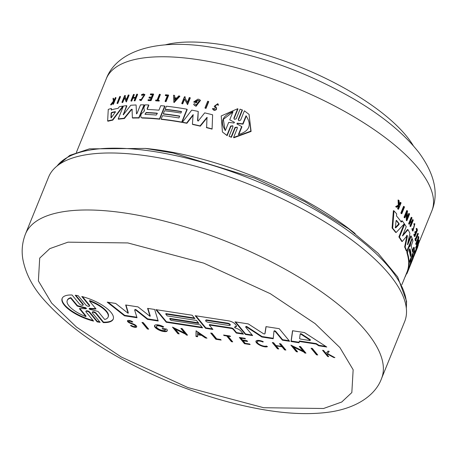 <?xml version="1.0" encoding="UTF-8"?>
<svg xmlns="http://www.w3.org/2000/svg" width="457" height="457" viewBox="0 0 457 457"><rect width="100%" height="100%" fill="white"/><g stroke="black" fill="none" stroke-linecap="round" stroke-linejoin="round"><path stroke-width="0.69" d="M401.777 213.722L401.212 213.516A175.671 62.866 -157.9 0 0 400.84 213.053L403.565 206.353L404.131 206.558A176.225 63.06 22.1 0 1 404.502 207.021L401.777 213.722A176.225 63.06 22.1 0 0 401.412 213.259L400.84 213.053M418.024 238.148A175.671 62.866 -157.9 0 0 417.944 237.097L418.201 236.463L418.715 236.646L418.458 237.28A176.225 63.06 22.1 0 1 418.543 238.331L418.024 238.148L415.693 243.889L416.207 244.072L418.543 238.331M418.715 236.646A176.225 63.06 22.1 0 1 418.818 238.046L416.23 244.421L415.716 244.238A175.671 62.866 -157.9 0 0 415.693 243.889M415.859 240.965L415.339 240.782A175.671 62.866 -157.9 0 0 414.996 238.988L415.219 238.451L415.733 238.634A176.225 63.06 22.1 0 1 415.876 239.331L418.246 233.493A176.225 63.06 22.1 0 1 418.315 233.853L415.944 239.691A176.225 63.06 22.1 0 1 416.076 240.428L415.859 240.965A176.225 63.06 -157.9 0 0 415.516 239.171L415.733 238.634M415.59 238.583L417.732 233.31L418.246 233.493M412.945 230.071L414.413 224.61M413.945 223.662L414.476 223.85L414.368 224.581L413.842 224.393L413.945 223.662L414.882 223.81L412.979 231.031L412.431 228.98L412.74 228.66L411.9 228.791L412.431 228.98M412.979 231.031L412.454 230.842L411.9 228.791M398.293 205.142L398.875 205.347L398.67 200.195L398.081 199.983L398.293 205.142L395.688 206.575A175.671 62.866 -157.9 0 1 396.116 207.044L396.705 207.25L398.835 206.061A176.225 63.06 22.1 0 1 399.178 206.45L398.178 208.912A176.225 63.06 22.1 0 1 398.493 209.272L397.91 209.066A175.671 62.866 -157.9 0 0 397.596 208.706L398.595 206.244A175.671 62.866 -157.9 0 0 398.567 206.216M399.247 204.599L400.183 202.331L400.766 202.537A176.225 63.06 22.1 0 1 401.08 202.902L398.493 209.272M415.796 232.156L416.59 230.214A175.671 62.866 -157.9 0 0 416.173 228.911L416.401 228.346L416.927 228.534A176.225 63.06 22.1 0 1 417.435 230.174L414.847 236.549L414.328 236.36A175.671 62.866 -157.9 0 0 413.814 234.721L414.031 234.184L414.556 234.367L414.339 234.909L413.814 234.721M414.71 234.835L415.219 233.584A175.671 62.866 -157.9 0 0 414.807 232.282L415.122 231.499L415.642 231.688A176.225 63.06 22.1 0 1 416.053 232.984L417.11 230.397A176.225 63.06 -157.9 0 0 416.698 229.094L416.927 228.534M411.094 223.13L411.631 223.319L410.477 226.158A176.225 63.06 22.1 0 1 410.7 226.569L410.163 226.381A175.671 62.866 -157.9 0 0 409.946 225.969L411.094 223.13A175.671 62.866 -157.9 0 0 410.397 221.874M411.631 223.319A176.225 63.06 -157.9 0 0 410.575 221.439L409.426 224.278L408.884 224.084A175.671 62.866 -157.9 0 0 408.638 223.662L411.226 217.292L411.763 217.481A176.225 63.06 22.1 0 1 412.014 217.903L410.729 221.062A176.225 63.06 22.1 0 1 411.786 222.942L413.065 219.783A176.225 63.06 22.1 0 1 413.288 220.194L410.7 226.569M411.431 222.296L412.534 219.594L413.065 219.783M416.167 248.168L415.653 247.985L418.458 239.902L418.972 240.085A176.225 63.06 -157.9 0 1 418.955 240.491L417.995 243.255A176.225 63.06 22.1 0 1 417.904 244.255L418.778 242.433A176.225 63.06 22.1 0 1 418.726 242.827L416.167 248.168L418.972 240.085M417.841 244.695L418.338 244.872A176.225 63.06 22.1 0 1 418.264 245.175L415.819 251.687L417.789 246.831A176.225 63.06 22.1 0 1 417.687 247.128L414.967 253.829L414.448 253.646L415.179 251.75M414.967 253.829L417.458 247.168L415.544 251.881L415.03 251.698A175.671 62.866 -157.9 0 0 415.105 251.39L417.721 244.946M407.336 216.892L408.758 213.39L409.312 213.585A176.225 63.06 22.1 0 1 409.603 214.025L406.879 220.725L406.33 220.531L406.302 214.459M406.879 220.725L406.827 213.162L404.913 217.875L404.359 217.675A175.671 62.866 -157.9 0 0 404.039 217.229L406.759 210.528L407.313 210.723A176.225 63.06 22.1 0 1 407.638 211.168L407.284 212.042L407.336 218.44L409.312 213.585M396.122 232.516L395.556 232.316A175.671 62.866 -157.9 0 0 392.089 228.009L393.38 210.66L393.974 210.871A176.225 63.06 22.1 0 1 396.676 213.905L396.505 215.967A176.225 63.06 22.1 0 1 401.377 222.039L402.366 220.994A176.225 63.06 22.1 0 1 404.336 223.764L396.122 232.516A176.225 63.06 -157.9 0 0 392.666 228.209L393.974 210.871M400.818 221.845L401.812 220.794L402.366 220.994M412.545 255.709A175.671 62.866 -157.9 0 0 412.654 253.629M401.897 284.637L406.953 272.183A175.671 62.866 -157.9 0 0 407.044 271.955L407.153 271.687A175.671 62.866 -157.9 0 0 408.661 262.855L408.941 262.169M410.472 262.015A175.671 62.866 -157.9 0 0 410.809 258.171M412.277 250.83L413.734 247.248L414.248 247.431A176.225 63.06 22.1 0 1 414.385 249.368L409.158 262.244L408.644 262.061A175.671 62.866 -157.9 0 0 406.93 252.807L406.97 250.996M408.255 247.625L408.644 247.763L409.426 246.643L408.901 246.454L409.426 246.197L409.963 243.41M407.793 243.015L410.677 235.915L411.203 236.103A176.225 63.06 22.1 0 1 412.054 238.268L406.821 251.15L406.296 250.962A175.671 62.866 -157.9 0 0 404.634 246.957L406.873 235.926L406.581 235.366M407.307 235.458L402.211 241.525L401.674 241.336A175.671 62.866 -157.9 0 0 398.887 236.932L404.119 224.056L404.668 224.25A176.225 63.06 22.1 0 1 406.244 226.672L402.777 235.212L402.817 235.949M402.434 235.681L407.495 229.483L408.032 229.677A176.225 63.06 22.1 0 1 409.929 233.281L407.473 244.426L407.735 244.644L411.203 236.103M233.91 118.026L234.11 119.02L234.67 119.368L236.229 118.746L240.125 109.154L242.45 110.097L238.56 119.688L238.286 119.391L238.491 120.391L239.051 120.745L240.622 120.134L244.409 110.817L249.059 114.416L250.813 131.125L233.584 137.477L237.366 128.16L237.16 127.155L235.029 127.412L231.133 136.997L230.088 136.7L229.077 136.352L232.973 126.766L232.767 125.766L230.648 126.052L226.866 135.369L222.428 131.993L221.205 115.964L237.691 108.709L233.91 118.026L234.178 118.317L237.96 109.006L237.691 108.709M249.059 114.416L251.099 131.439L233.858 137.774L233.584 137.477M237.28 127.314L235.298 127.709L231.408 137.294L229.077 136.352M232.893 125.926L230.922 126.349L227.14 135.66L222.428 131.993M208.483 101.414L208.74 101.688L206.016 108.389A175.671 62.866 -157.9 0 0 205.216 108.206L204.965 107.932L207.684 101.231A176.225 63.06 22.1 0 1 208.483 101.414L205.764 108.115L206.016 108.389M213.63 108.966L214.116 109.257L215.39 107.675L214.202 106.31L217.812 103.665L218.532 105.184L217.423 104.939L218.532 105.184M217.246 104.316L215.127 106.081L216.35 107.538C216.989 109.349 216.224 110.28 214.053 110.326L212.922 109.543L212.522 108.515L213.659 108.703M184.588 99.232L182.72 103.83A175.671 62.866 -157.9 0 0 181.983 103.716L181.737 103.442L184.457 96.741A176.225 63.06 22.1 0 1 185.194 96.861L185.091 98.004L187.57 102.665M185.091 98.004L187.319 102.397L189.289 97.541A176.225 63.06 22.1 0 1 190.049 97.672L190.301 97.941L187.576 104.647L184.388 98.849L182.474 103.562A176.225 63.06 -157.9 0 0 181.737 103.442M193.717 101.922A176.225 63.06 22.1 0 1 196.447 102.454L196.716 101.785L196.967 102.06L196.699 102.728A175.671 62.866 -157.9 0 0 193.962 102.197L193.717 101.922L197.892 99.14A176.225 63.06 -157.9 0 1 199.212 99.403L200.497 100.397L196.07 106.275L194.414 105.373L193.614 104.19L194.705 103.705L194.956 103.973M198.407 100.523L195.396 101.745M197.892 120.871L197.55 120.431L197.892 120.871L198.509 120.642L204.685 112.873A176.225 63.06 22.1 0 1 212.625 114.798L212.082 129.108A175.671 62.866 -157.9 0 0 206.621 127.697L206.987 117.369L200.052 125.892A176.225 63.06 -157.9 0 0 192.42 124.19L193.094 114.684L186.633 123.013A176.225 63.06 -157.9 0 0 182.434 122.225L191.74 110.114A176.225 63.06 22.1 0 1 198.235 111.439L197.55 120.431L198.149 121.145M207.244 117.643L200.309 126.166A175.671 62.866 -157.9 0 0 192.671 124.464L192.42 124.19M193.351 114.958L186.884 123.287A175.671 62.866 -157.9 0 0 182.686 122.493L182.434 122.225M198.235 111.439L197.807 120.705M179.647 96.027L173.849 102.305L174.094 102.574L179.892 96.296L179.647 96.027A176.225 63.06 22.1 0 0 178.738 95.901L176.756 98.044A176.225 63.06 22.1 0 0 174.523 97.752L174.66 95.61L174.768 98.026M186.959 109.217L187.204 109.486L181.977 122.367A175.671 62.866 -157.9 0 0 164.749 119.757A175.671 62.866 -157.9 0 0 161.378 119.368L161.127 119.1L162.509 115.695A176.225 63.06 22.1 0 1 178.938 117.969L179.71 116.078A176.225 63.06 -157.9 0 0 163.28 113.804L164.509 110.777A176.225 63.06 22.1 0 1 180.938 113.05L181.555 111.537A176.225 63.06 -157.9 0 0 165.126 109.263L166.359 106.218A176.225 63.06 22.1 0 1 186.959 109.217L181.726 122.093A176.225 63.06 -157.9 0 0 161.127 119.1M181.463 111.754A175.671 62.866 -157.9 0 0 168.747 109.92A175.671 62.866 -157.9 0 0 165.371 109.531L165.126 109.263M179.624 116.295A175.671 62.866 -157.9 0 0 166.902 114.461A175.671 62.866 -157.9 0 0 163.526 114.073L163.28 113.804M139.071 118.003L138.814 117.729A176.225 63.06 -157.9 0 0 132.376 117.797L132.633 118.072A175.671 62.866 -157.9 0 1 139.071 118.003L144.298 105.127L144.046 104.847A176.225 63.06 22.1 0 0 140.505 104.859L137.031 113.399L136.5 113.833L136.095 104.967L136.534 113.884M136.095 104.967A176.225 63.06 22.1 0 0 130.776 105.27L123.687 114.33L123.304 114.593L123.15 114.193L123.567 114.878M196.716 101.785A176.225 63.06 -157.9 0 0 195.15 101.477L198.155 100.249L199.309 100.883L196.242 104.961L194.705 103.705M200.246 100.123L195.819 106.001L194.162 105.099M215.127 106.081L216.087 107.258C216.727 109.069 215.961 110 213.796 110.046L212.922 109.543M143.429 94.867L141.893 95.456L141.636 95.182L143.172 94.588L144.149 94.965L141.099 99.706L140.23 99.432M141.636 95.182L141.51 94.673L143.441 93.931L144.92 94.685L141.082 100.643L139.762 100.043M144.669 94.405L140.83 100.363L139.505 99.763L140.128 99.335M139.871 100.18L139.505 99.763M409.735 245.26L410.26 245.449L410.98 242.01L412.265 238.862A176.225 63.06 22.1 0 1 412.934 240.936L411.231 245.906A176.225 63.06 22.1 0 1 412.414 251.95L414.248 247.431M410.654 241.707L411.049 241.85M413.277 145.692A148.222 53.041 -157.9 0 0 213.602 43.501A148.222 53.041 -157.9 0 0 165.068 44.906M111.422 117.54L110.931 117.649L111.12 113.113L111.599 112.462A176.225 63.06 22.1 0 1 115.301 111.639L115.313 112.176L111.422 117.54M409.192 250.699L409.443 249.288L409.963 248.808A176.225 63.06 22.1 0 1 411.146 254.618L410.375 256.508A176.225 63.06 -157.9 0 0 409.192 250.699M396.065 220.771L396.487 220.405A176.225 63.06 22.1 0 1 399.115 223.679L399.041 224.478L395.751 227.832L395.402 227.397L396.065 220.771M132.324 109.697L131.502 109.743L124.361 118.552A175.671 62.866 -157.9 0 0 118.46 119.208L118.197 118.917L123.424 106.041A176.225 63.06 22.1 0 1 126.618 105.653L123.304 114.593M126.618 105.653L126.88 105.938L123.413 114.479M147.205 109.332L147.571 109.486A176.225 63.06 22.1 0 1 158.933 110.188L160.767 105.67A176.225 63.06 22.1 0 1 164.703 106.041L164.948 106.315L159.722 119.191A175.671 62.866 -157.9 0 0 142.201 118.055L140.956 117.363L140.819 115.233L141.419 113.764L144.086 111.417L144.149 110.571M144.441 110.771L143.824 107.846L145.04 104.859A176.225 63.06 22.1 0 1 148.616 104.939L148.868 105.213L147.405 108.829L147.154 108.555L147.571 109.486M122.807 106.127L123.076 106.418L112.788 120.145A175.671 62.866 -157.9 0 0 107.926 121.242L107.646 120.939L108.263 109.4A176.225 63.06 22.1 0 1 111.354 108.463L111.28 109.851A176.225 63.06 22.1 0 1 118.146 108.32L119.363 106.675A176.225 63.06 22.1 0 1 122.807 106.127L112.513 119.854A176.225 63.06 -157.9 0 0 107.646 120.939M111.354 108.463L111.559 110.16M124.578 97.952L122.739 102.482A175.671 62.866 -157.9 0 0 122.19 102.574L121.922 102.277L124.641 95.576A176.225 63.06 22.1 0 1 125.189 95.484L124.835 96.358L126.275 99.894L128.251 95.039A176.225 63.06 22.1 0 1 128.817 94.965L126.098 101.665L124.384 97.478L122.47 102.191L122.739 102.482M125.189 95.484L125.458 95.781L125.104 96.65L126.543 100.18M128.817 94.965L129.085 95.25L126.361 101.951L126.098 101.665M135.026 100.826A175.671 62.866 -157.9 0 0 134.427 100.866L134.164 100.586A176.225 63.06 22.1 0 1 134.769 100.546L135.026 100.826L137.614 94.456L137.357 94.171L134.769 100.546M135.192 98.055A175.671 62.866 -157.9 0 0 132.896 98.226L131.742 101.066A175.671 62.866 -157.9 0 0 131.153 101.117L130.891 100.837L133.478 94.462A176.225 63.06 22.1 0 1 134.072 94.41L132.787 97.564A176.225 63.06 22.1 0 1 135.472 97.37L136.752 94.211A176.225 63.06 22.1 0 1 137.357 94.171M134.072 94.41L134.329 94.696L133.176 97.535M153.398 93.999L153.643 94.273L151.056 100.643A175.671 62.866 -157.9 0 0 148.211 100.574L148.177 99.757A176.225 63.06 22.1 0 1 150.427 99.815L151.198 97.918A176.225 63.06 -157.9 0 0 148.953 97.861L149.268 97.078A176.225 63.06 22.1 0 1 151.518 97.135L152.569 94.542A176.225 63.06 -157.9 0 0 150.319 94.49L150.547 93.925A176.225 63.06 22.1 0 1 153.398 93.999L150.804 100.374A176.225 63.06 -157.9 0 0 147.959 100.3M151.09 98.181A175.671 62.866 -157.9 0 0 149.205 98.135L148.953 97.861M152.461 94.805A175.671 62.866 -157.9 0 0 150.57 94.765L150.319 94.49M113.656 101.968L111.359 104.824A175.671 62.866 -157.9 0 0 110.891 104.973L110.605 104.659L113.382 101.203L112.982 98.358A176.225 63.06 22.1 0 1 113.462 98.204L113.804 100.689L115.364 97.632A176.225 63.06 22.1 0 1 115.747 97.53L113.159 103.899A176.225 63.06 22.1 0 0 112.776 104.007L113.776 101.545A176.225 63.06 22.1 0 0 113.376 101.665L113.622 101.934M113.462 98.204L114.084 100.991M115.747 97.53L116.027 97.832L113.439 104.207A175.671 62.866 -157.9 0 0 113.062 104.316L112.776 104.007M159.15 100.26L159.185 101.071A175.671 62.866 -157.9 0 0 155.803 100.854L155.768 100.049A176.225 63.06 22.1 0 1 157.071 100.123L159.442 94.291A176.225 63.06 22.1 0 1 160.116 94.331L157.745 100.169A176.225 63.06 22.1 0 1 159.15 100.26L158.933 100.803A176.225 63.06 -157.9 0 0 155.551 100.586M160.116 94.331L160.367 94.605L158.093 100.192M167.331 95.81A175.671 62.866 -157.9 0 0 165.543 95.65L165.291 95.382A176.225 63.06 22.1 0 1 167.428 95.576L165.091 101.317L165.343 101.585A175.671 62.866 -157.9 0 1 166.057 101.66L165.805 101.385A176.225 63.06 -157.9 0 0 165.091 101.317M165.291 95.382L165.548 94.748A176.225 63.06 22.1 0 1 168.393 95.016L168.644 95.285L166.057 101.66M117.009 103.236L119.734 96.53A176.225 63.06 22.1 0 1 120.26 96.416L120.534 96.713L117.809 103.419A175.671 62.866 -157.9 0 0 117.283 103.533L117.009 103.236A176.225 63.06 22.1 0 1 117.535 103.116L117.809 103.419M131.502 109.743L131.245 109.463L124.098 118.266L124.361 118.552M131.245 109.463L131.993 109.212M132.376 117.797L132.062 109.412M144.046 104.847L138.814 117.729M124.098 118.266A176.225 63.06 -157.9 0 0 118.197 118.917M212.625 114.798L212.082 129.108M211.82 128.828A176.225 63.06 -157.9 0 0 206.364 127.417M159.722 119.191L159.47 118.923A176.225 63.06 -157.9 0 0 141.95 117.78L140.956 117.363M164.703 106.041L159.47 118.923M148.616 104.939L147.154 108.555M112.788 120.145L112.513 119.854M125.104 96.65L124.835 96.358M122.47 102.191A176.225 63.06 -157.9 0 0 121.922 102.277M185.194 96.861L184.839 97.729M190.049 97.672L187.33 104.373M174.408 95.336A176.225 63.06 -157.9 0 0 173.523 95.233L173.849 102.305M132.896 98.226L132.633 97.947A176.225 63.06 -157.9 0 1 135.318 97.747L134.164 100.586M131.742 101.066L131.485 100.786A176.225 63.06 -157.9 0 0 130.891 100.837M132.633 97.947L131.485 100.786M217.812 103.665L218.275 104.899M214.116 109.257L213.402 108.423M214.87 105.801L217.132 104.167L217.423 104.939M113.439 104.207L113.159 103.899M111.359 104.824L111.08 104.516A176.225 63.06 -157.9 0 0 110.605 104.659M113.376 101.665L111.08 104.516M168.393 95.016L165.805 101.385M205.764 108.115A176.225 63.06 -157.9 0 0 204.965 107.932M120.26 96.416L117.535 103.116M227.14 135.66L226.866 135.369M231.408 137.294L231.133 136.997M242.176 109.8L238.286 119.391M407.113 235.555L407.404 236.115L406.873 235.926M404.634 246.957L405.165 247.146L407.404 236.115M406.821 251.15A176.225 63.06 -157.9 0 0 405.165 247.146M407.45 244.546L407.735 244.644L407.473 244.426M402.708 235.778L408.032 229.677M398.887 236.932L399.435 237.126L404.668 224.25M402.211 241.525A176.225 63.06 -157.9 0 0 399.435 237.126M407.044 271.955L407.564 272.138L409.86 266.471M406.399 273.549L406.873 273.72A176.225 63.06 -157.9 0 0 407.461 272.395A176.225 63.06 -157.9 0 0 407.564 272.138M405.525 275.708L406.656 273.64M405.079 276.793A176.225 63.06 -157.9 0 0 405.742 275.782M409.158 262.244A176.225 63.06 -157.9 0 0 407.45 252.995L408.644 247.763M411.866 238.72L412.265 238.862M410.26 245.449L409.946 246.386L409.426 246.197M409.426 246.643L409.946 246.386M412.557 254.715A176.225 63.06 22.1 0 1 411.597 261.901L412.208 260.387A176.225 63.06 -157.9 0 0 413.168 253.201L414.402 250.156A176.225 63.06 22.1 0 1 412.894 258.988L407.667 271.869A176.225 63.06 -157.9 0 0 409.175 263.038L410.557 259.633A176.225 63.06 22.1 0 1 409.598 266.819L410.369 264.929A176.225 63.06 -157.9 0 0 411.323 257.742L412.557 254.715L412.254 254.606M411.026 257.634L411.323 257.742M410.083 264.826L410.369 264.929M410.26 259.53L410.557 259.633M408.661 262.855L409.175 263.038M407.147 271.687L407.667 271.869M414.105 250.053L414.402 250.156M412.871 253.092L413.168 253.201M392.089 228.009L392.666 228.209M416.418 250.088L415.567 252.384A176.225 63.06 22.1 0 1 415.447 252.647M414.088 254.612L414.579 254.783L414.693 254.44L414.225 254.275M413.494 257.177L414.579 254.783M404.039 217.229L404.594 217.429L407.313 210.723M404.913 217.875A176.225 63.06 -157.9 0 0 404.594 217.429M415.105 251.39L415.619 251.573L418.338 244.872M415.544 251.881A176.225 63.06 -157.9 0 0 415.619 251.573M418.338 242.279L418.778 242.433M409.946 225.969L410.477 226.158M408.638 223.662L409.175 223.856L411.763 217.481M409.426 224.278A176.225 63.06 -157.9 0 0 409.175 223.856M414.847 236.549A176.225 63.06 -157.9 0 0 414.339 234.909M416.173 228.911L416.698 229.094M416.59 230.214L417.11 230.397M414.807 232.282L415.327 232.47L415.642 231.688M415.219 233.584L415.739 233.767A176.225 63.06 -157.9 0 0 415.327 232.47M414.556 234.367A176.225 63.06 22.1 0 1 414.967 235.669L415.739 233.767M398.595 206.244L399.178 206.45M397.596 208.706L398.178 208.912M399.264 204.587L399.852 204.793L400.766 202.537M398.67 200.195A176.225 63.06 22.1 0 1 399.11 200.674L399.258 205.13L399.852 204.793M395.688 206.575L396.282 206.781L398.875 205.347M396.705 207.25A176.225 63.06 -157.9 0 0 396.282 206.781M414.368 224.581L414.688 224.553L413.174 230.288L412.74 228.66M414.476 223.85L414.882 223.81M414.996 238.988L415.516 239.171M417.944 237.097L418.458 237.28M416.23 244.421A176.225 63.06 -157.9 0 0 416.207 244.072M401.412 213.259L404.131 206.558M145.349 114.399L144.972 114.239L146.12 112.508A176.225 63.06 22.1 0 1 156.985 113.159L157.391 113.342L156.22 115.05A176.225 63.06 -157.9 0 0 145.349 114.399M115.467 111.816L115.313 112.176M174.643 100.346L174.54 98.164A176.225 63.06 22.1 0 1 176.425 98.409L174.643 100.346M242.724 123.853L243.004 124.155L246.289 116.067L246.009 115.77C252.081 124.927 249.533 131.21 238.36 134.609L241.639 126.52L236.92 123.921L237.234 123.15L242.724 123.853L246.009 115.77L246.352 116.129M225.37 130.531C219.771 121.893 222.325 115.61 233.024 111.685L229.728 119.808L234.332 122.248L234.024 123.002L228.671 122.407L225.37 130.531L225.044 130.188M229.728 119.808L234.515 122.367M395.436 227.717L395.751 227.832L395.402 227.397M416.961 246.203L417.829 243.724A176.225 63.06 22.1 0 1 417.755 244.564L416.961 246.203M156.985 113.159L157.237 113.427A175.671 62.866 -157.9 0 0 146.371 112.782L145.092 113.942M115.432 111.965A175.671 62.866 -157.9 0 0 111.879 112.765L111.399 113.416L111.205 117.952M176.225 98.621A175.671 62.866 -157.9 0 0 174.785 98.432L174.54 98.164M174.785 98.432L174.894 100.614M243.004 124.155L237.509 123.447L237.194 124.218M241.639 126.52L241.919 126.823L238.783 134.552M232.876 112.056L223.353 119.334L225.01 130.136M410.289 255.823L410.632 254.435A175.671 62.866 -157.9 0 0 409.558 249.031M395.185 227.632L398.475 224.278L398.55 223.479A175.671 62.866 -157.9 0 0 396.15 220.485M403.045 296.147A192.146 68.756 22.1 0 1 404.651 321.625L381.509 378.619A192.146 68.756 22.1 0 0 379.904 353.141A192.146 68.756 22.1 0 0 366.206 331.439A192.146 68.756 22.1 0 0 176.939 224.496A192.146 68.756 22.1 0 0 25.455 234.041L48.602 177.048A192.146 68.756 22.1 0 1 221.902 174.283A192.146 68.756 22.1 0 1 403.045 296.147M135.323 325.99A2.428 0.868 -157.9 0 0 133.473 324.613L130.062 323.19A3.393 1.217 22.1 0 1 127.446 320.82A3.393 1.217 22.1 0 1 129.582 320.517A3.393 1.217 22.1 0 1 132.827 321.951L131.85 322.042A1.902 0.68 -157.9 0 0 130.045 321.26A1.902 0.68 -157.9 0 0 128.874 321.437A1.902 0.68 -157.9 0 0 130.371 322.779L133.638 324.11A3.896 1.394 22.1 0 1 136.672 326.344A3.896 1.394 22.1 0 1 136.7 326.864A3.896 1.394 22.1 0 1 134.209 327.201A3.896 1.394 22.1 0 1 130.462 325.515L131.456 325.47A2.428 0.868 -157.9 0 0 133.787 326.521A2.428 0.868 -157.9 0 0 135.341 326.309A2.428 0.868 -157.9 0 0 135.323 325.99M135.341 326.309L135.535 325.835A2.428 0.868 -157.9 0 0 135.512 325.51A2.428 0.868 -157.9 0 0 133.667 324.139L131.942 323.419M131.296 325.475A3.896 1.394 -157.9 0 0 136.734 326.601M154.666 325.413A6.866 2.456 -157.9 0 0 162.686 330.839L164.874 331.176L164.686 331.651L162.498 331.314A6.866 2.456 22.1 0 1 154.535 325.635A6.866 2.456 22.1 0 1 163.726 326.846L162.863 327.263A4.764 1.708 -157.9 0 0 156.483 326.429A4.764 1.708 -157.9 0 0 160.258 329.8A4.764 1.708 -157.9 0 0 165.314 330.011A4.764 1.708 -157.9 0 0 165.308 329.474L162.692 329.069L162.149 328.412L166.714 329.12A6.866 2.456 22.1 0 1 167.199 329.891A6.866 2.456 22.1 0 1 167.256 330.805A6.866 2.456 22.1 0 1 164.686 331.651M164.874 331.176A6.866 2.456 -157.9 0 0 167.319 330.554M234.744 327.246A0.948 0.337 -157.9 0 0 234.647 327.332A0.948 0.337 -157.9 0 0 235.761 328.12A5.438 1.948 22.1 0 1 241.005 331.234L243.415 334.158L236.286 333.062L233.367 329.52A1.834 0.657 -157.9 0 0 231.082 328.394L209.272 325.03L212.922 329.457L205.61 328.326L195.208 315.713L228.734 320.888A5.073 1.817 22.1 0 1 235.058 324.007L236.24 325.441A4.239 1.514 22.1 0 1 236.435 325.784A4.239 1.514 22.1 0 1 236.469 326.344A4.239 1.514 22.1 0 1 236.023 326.738L234.744 327.246L234.938 326.766L236.218 326.258A4.239 1.514 -157.9 0 0 236.509 326.087M83.083 304.859A1.982 0.708 -157.9 0 0 82.94 304.636L75.199 295.245A27.563 9.865 22.1 0 1 78.176 295.702L85.916 305.093A1.999 0.714 -157.9 0 0 87.881 306.201A1.999 0.714 -157.9 0 0 89.458 306.104A1.999 0.714 -157.9 0 0 89.441 305.842A1.999 0.714 -157.9 0 0 89.292 305.613L81.774 296.49A27.563 9.865 22.1 0 1 112.982 315.507A27.563 9.865 22.1 0 1 113.21 319.163A27.563 9.865 22.1 0 1 103.299 322.596L95.781 313.473A1.999 0.714 -157.9 0 0 93.811 312.365A1.999 0.714 -157.9 0 0 92.24 312.462A1.999 0.714 -157.9 0 0 92.394 312.954L100.134 322.339A27.563 9.865 22.1 0 1 97.158 321.882L89.418 312.491A1.982 0.708 -157.9 0 0 87.464 311.383A1.982 0.708 -157.9 0 0 85.899 311.485A1.982 0.708 -157.9 0 0 86.059 311.971L93.582 321.1A27.563 9.865 22.1 0 1 62.135 298.421A27.563 9.865 22.1 0 1 72.057 294.993L79.581 304.116A1.982 0.708 -157.9 0 0 81.535 305.225A1.982 0.708 -157.9 0 0 83.1 305.122A1.982 0.708 -157.9 0 0 83.083 304.859M83.1 305.122L83.294 304.648A1.982 0.708 -157.9 0 0 83.277 304.385A1.982 0.708 -157.9 0 0 83.134 304.162L82.94 304.636M95.781 313.473L95.97 312.999L103.493 322.122L103.299 322.596M103.493 322.122A27.563 9.865 -157.9 0 0 113.302 318.923M89.458 306.104L89.646 305.63A1.999 0.714 -157.9 0 0 89.629 305.362A1.999 0.714 -157.9 0 0 89.486 305.139L89.292 305.613M309.903 340.031A0.811 0.291 22.1 0 1 310.194 340.322A0.811 0.291 22.1 0 1 310.2 340.425A0.811 0.291 22.1 0 1 309.772 340.516L300.695 339.111A0.811 0.291 22.1 0 1 299.615 338.443L300.14 334.273A0.811 0.291 22.1 0 1 300.146 334.244A0.811 0.291 22.1 0 1 301.346 334.461L309.903 340.031L310.097 339.557L301.54 333.987A0.811 0.291 -157.9 0 0 300.34 333.77A0.811 0.291 -157.9 0 0 300.329 333.799L300.158 334.221M310.314 340.025A0.811 0.291 -157.9 0 0 310.394 339.951A0.811 0.291 -157.9 0 0 310.389 339.842A0.811 0.291 -157.9 0 0 310.097 339.557M205.633 320.625A1.914 0.685 22.1 0 0 206.341 321.562A1.914 0.685 22.1 0 0 208.169 322.271L229.077 325.498A1.914 0.685 -157.9 0 0 230.088 325.293A1.914 0.685 -157.9 0 0 230.071 325.036A1.914 0.685 -157.9 0 0 227.546 323.647L206.644 320.42L206.838 319.946A1.914 0.685 -157.9 0 0 205.827 320.151L205.633 320.625A1.914 0.685 22.1 0 1 206.644 320.42M230.088 325.293L230.277 324.818A1.914 0.685 -157.9 0 0 230.265 324.561A1.914 0.685 -157.9 0 0 227.74 323.168L206.838 319.946M108.103 317.089L108.298 316.615A22.05 7.889 -157.9 0 0 108.115 313.691A22.05 7.889 -157.9 0 0 89.652 300.54L89.463 301.014A22.05 7.889 22.1 0 1 107.921 314.165A22.05 7.889 22.1 0 1 108.103 317.089A22.05 7.889 22.1 0 1 104.676 319.472L98.118 311.52A31.927 11.425 22.1 0 0 90.075 309.486L89.109 308.835L89.658 308.269L89.109 308.835M86.356 308.349L85.453 307.618L85.259 308.092L86.236 308.652L85.882 308.846A31.927 11.425 22.1 0 0 79.358 308.652L85.887 316.57L86.082 316.095L79.912 308.618M316.455 354.792L311.046 348.228L312.331 348.428L317.741 354.992L316.455 354.792L316.65 354.318L317.267 354.415M143.252 322.619L148.668 329.183L147.383 328.983L141.967 322.419L143.252 322.619M220.628 339.465L221.137 340.082L215.847 339.265L210.706 333.027L212.019 333.233L216.658 338.854L220.628 339.465M224.027 335.541L223.593 335.015L230.071 336.015L230.505 336.541L228.003 336.158L232.716 341.87L231.419 341.67L226.706 335.958L224.027 335.541L224.198 335.107M262.981 342.042A5.176 1.851 -157.9 0 0 257.211 341.693A5.176 1.851 -157.9 0 0 260.57 345.029A5.176 1.851 -157.9 0 0 266.351 346.023L267.476 346.635A6.507 2.331 22.1 0 1 260.199 345.389A6.507 2.331 22.1 0 1 255.971 341.19A6.507 2.331 22.1 0 1 263.232 341.63L262.981 342.042L263.158 341.596M323.545 350.439L325.533 352.85L326.566 353.01L327.955 351.119L329.189 351.307L327.509 353.598L334.895 357.637L333.633 357.443L327.258 353.941L326.869 354.472L328.692 356.683L327.72 356.529L322.573 350.291L323.545 350.439M244.478 343.687L239.331 337.443L244.986 338.317L245.42 338.843L240.948 338.151L242.484 340.014L246.951 340.705L247.585 341.47L243.113 340.779L245.203 343.316L249.676 344.007L250.133 344.561L244.478 343.687L244.672 343.213L245.186 343.293M279.438 343.635L280.735 343.835L285.882 350.073L284.585 349.873L282.038 346.783L276.199 345.88L278.747 348.977L277.45 348.771L272.303 342.533L273.6 342.733L275.891 345.515L281.729 346.412L279.438 343.635M196.076 330.777L206.97 338.18L205.364 337.929L201.64 335.398L197.63 334.781L197.601 336.735L195.996 336.483L196.076 330.777M177.899 333.69L172.483 327.132L184.651 333.033L180.846 328.417L182.132 328.617L187.541 335.181L186.256 334.981L185.553 334.13L175.277 329.137L179.195 333.89L177.899 333.69L178.093 333.216L178.716 333.313M296.307 351.684L290.898 345.121L303.065 351.027L299.261 346.412L300.546 346.612L305.956 353.17L304.67 352.975L303.968 352.118L293.685 347.131L297.604 351.884L296.307 351.684L296.502 351.21L297.13 351.307M291.04 341.51L292.531 330.731L304.482 332.576L326.772 347.023L318.74 345.783L316.09 344.058L299.238 341.459L299.072 342.75L291.04 341.51L291.235 341.036L299.135 342.253M200.109 324.876L202.565 327.858L166.257 322.254L155.854 309.64L192.168 315.244L194.911 318.575L165.737 314.073L167.262 315.93L196.441 320.431L198.886 323.396L169.707 318.895L170.929 320.374L200.109 324.876M125.664 304.985L138.014 306.887L150.033 316.347L147.588 308.366L154.655 309.458L158.191 321.008L147.457 319.352L136.232 310.44A0.96 0.343 -157.9 0 0 135.306 310.017A0.96 0.343 -157.9 0 0 134.684 310.097A0.96 0.343 -157.9 0 0 134.684 310.2L137.02 317.741L124.464 315.804L107.206 302.134L115.684 303.442L128.114 313.291L125.664 304.985M248.254 323.899L263.135 333.496A1.182 0.423 -157.9 0 0 264.883 333.799A1.182 0.423 -157.9 0 0 264.894 333.764L265.985 326.635L279.221 328.68L289.618 341.288L282.392 340.174L275.497 331.811A0.868 0.308 -157.9 0 0 274.64 331.325A0.868 0.308 -157.9 0 0 273.954 331.365A0.868 0.308 -157.9 0 0 273.949 331.399L273.212 338.757L261.827 337.003L246.974 327.235A0.868 0.308 -157.9 0 0 245.677 327.006A0.868 0.308 -157.9 0 0 245.746 327.218L252.647 335.587L245.42 334.473L235.018 321.859L248.254 323.899M311.714 348.331L316.65 354.318M147.383 328.983L147.577 328.509L148.188 328.606M142.641 322.522L147.577 328.509M215.847 339.265L216.041 338.791L220.662 339.505M211.374 333.13L216.041 338.791M226.883 335.524L226.706 335.958M226.946 335.535L231.613 341.196L231.419 341.67M231.613 341.196L232.242 341.293M228.18 335.724L228.003 336.158M260.867 340.802A5.176 1.851 -157.9 0 0 257.4 341.219L257.211 341.693M256.109 340.968A6.507 2.331 -157.9 0 0 259.405 344.407M263.335 346.006A6.507 2.331 -157.9 0 0 266.985 346.366M323.242 350.393L327.909 356.054L327.72 356.529M327.909 356.054L328.217 356.1M327.258 353.941L326.869 354.472M333.799 357.037L333.633 357.443M329.046 351.29L327.509 353.598M131.85 322.042L132.044 321.568A1.902 0.68 -157.9 0 0 130.239 320.785A1.902 0.68 -157.9 0 0 129.068 320.963L128.874 321.437M127.617 320.614A3.393 1.217 -157.9 0 0 129.948 322.585M239.999 337.546L244.672 343.213M247.106 340.893L243.307 340.305L243.113 340.779M241.125 337.723L240.948 338.151M280.107 343.738L281.923 345.938L281.729 346.412M272.972 342.636L277.645 348.297L277.45 348.771M277.645 348.297L278.273 348.394M276.325 345.578L276.199 345.88M281.798 346.24L282.226 346.309L282.038 346.783M282.226 346.309L284.774 349.399L284.585 349.873M284.774 349.399L285.402 349.496M205.364 337.929L205.553 337.455L206.01 337.523M196.259 330.902L195.996 336.483M196.19 336.009L197.607 336.232M197.755 334.473L197.63 334.781M201.074 334.81L201.834 334.924L201.64 335.398M201.834 334.924L205.553 337.455M184.651 333.033L184.845 332.559L181.515 328.52M173.46 327.6L178.093 333.216M185.553 334.13L185.748 333.656L175.465 328.663L175.277 329.137M185.748 333.656L186.45 334.507L186.256 334.981M186.45 334.507L187.067 334.604M303.065 351.027L303.259 350.553L299.929 346.515M291.874 345.595L296.502 351.21M303.968 352.118L304.156 351.644L293.88 346.657L293.685 347.131M304.156 351.644L304.865 352.501L304.67 352.975M304.865 352.501L305.476 352.593M162.863 327.263L163.052 326.789A4.764 1.708 -157.9 0 0 156.677 325.95L156.483 326.429M163.349 326.646L163.052 326.789M162.686 330.839L162.498 331.314M162.818 328.514L162.692 329.069M162.886 328.594L165.503 329L165.308 329.474M165.314 330.011L165.508 329.537A4.764 1.708 -157.9 0 0 165.503 329M292.657 330.754L291.235 341.036M316.09 344.058L316.284 343.584L299.426 340.985L299.238 341.459M316.284 343.584L318.929 345.309L318.74 345.783M318.929 345.309L325.75 346.36M166.257 322.254L166.445 321.779L202.091 327.281M198.412 322.819L169.901 318.42L169.707 318.895M194.436 317.998L165.925 313.599L165.737 314.073M156.523 309.743L166.445 321.779M195.882 315.816L205.804 327.852L205.61 328.326M205.804 327.852L212.442 328.874M233.367 329.52L233.561 329.046A1.834 0.657 -157.9 0 0 231.276 327.92L209.466 324.556L209.272 325.03M233.561 329.046L236.475 332.587L236.286 333.062M236.475 332.587L242.941 333.581M150.033 316.347L150.227 315.873L147.942 308.424M126.012 305.036L128.308 312.817L128.114 313.291M108.189 302.288L124.658 315.33L124.464 315.804M124.658 315.33L136.86 317.215M136.232 310.44L136.426 309.966A0.96 0.343 -157.9 0 0 135.5 309.543A0.96 0.343 -157.9 0 0 134.878 309.623A0.96 0.343 -157.9 0 0 134.878 309.726M136.426 309.966L147.651 318.877L147.457 319.352M147.651 318.877L158.031 320.483M265.06 333.359A1.182 0.423 -157.9 0 0 265.077 333.324A1.182 0.423 -157.9 0 0 265.089 333.29L264.894 333.764M235.686 321.962L245.609 333.993L245.42 334.473M245.609 333.993L252.167 335.004M246.974 327.235L247.163 326.761A0.868 0.308 -157.9 0 0 245.866 326.527L245.677 327.006M247.163 326.761L262.015 336.529L261.827 337.003M262.015 336.529L273.263 338.26M275.497 331.811L275.691 331.336A0.868 0.308 -157.9 0 0 274.834 330.851A0.868 0.308 -157.9 0 0 274.149 330.891A0.868 0.308 -157.9 0 0 274.137 330.925L273.972 331.336M275.691 331.336L282.586 339.7L282.392 340.174M282.586 339.7L289.144 340.711M266.1 326.652L265.089 333.29M62.238 298.187A27.563 9.865 -157.9 0 0 93.034 320.431M89.418 312.491L89.612 312.017A1.982 0.708 -157.9 0 0 87.658 310.909A1.982 0.708 -157.9 0 0 86.093 311.006L85.899 311.485M89.612 312.017L97.352 321.408L97.158 321.882M97.352 321.408A27.563 9.865 -157.9 0 0 99.677 321.779M95.97 312.999A1.999 0.714 -157.9 0 0 94.005 311.891A1.999 0.714 -157.9 0 0 92.434 311.988L92.24 312.462M82.517 296.684L89.486 305.139M75.851 295.331L83.134 304.162M201.2 334.495L197.852 332.222L197.658 332.696L201.011 334.97L201.2 334.495M95.65 308.526A31.927 11.425 22.1 0 1 89.658 308.269M70.864 297.644A22.05 7.889 -157.9 0 0 67.436 300.021L67.242 300.5A22.05 7.889 22.1 0 1 70.669 298.118L70.864 297.644L77.393 305.562A31.927 11.425 22.1 0 0 85.453 307.618M201.011 334.97L197.635 334.45L197.658 332.696M89.463 301.014L96.016 308.966A31.927 11.425 22.1 0 1 89.463 308.749M85.887 316.57A22.05 7.889 22.1 0 1 67.242 300.5M70.669 298.118L77.199 306.036L77.393 305.562M85.259 308.092A31.927 11.425 22.1 0 1 77.199 306.036M189.621 58.507A175.671 62.866 -157.9 0 0 106.292 78.753C115.512 53.806 150.05 38.999 203.771 46.123C254.44 53.121 304.311 70.664 353.398 98.752C382.269 115.638 404.177 133.667 419.12 152.844C434.681 174.214 438.914 193.579 431.825 210.934A175.671 62.866 -157.9 0 0 362.675 122.099A175.671 62.866 -157.9 0 0 189.621 58.507M57.051 166.022A189.398 67.773 22.1 0 1 143.492 150.079A189.398 67.773 22.1 0 1 322.693 214.11A189.398 67.773 22.1 0 1 406.279 307.829M145.406 148.434A175.671 62.866 22.1 0 1 152.787 149.228A175.671 62.866 22.1 0 1 355.175 233.601M230.922 126.349L230.648 126.052M235.298 127.709L235.029 127.412M407.45 252.995L406.93 252.807M407.655 249.088L408.05 249.231M111.399 113.416L111.12 113.113M111.599 112.462L111.879 112.765M237.234 123.15L237.509 123.447M411.146 254.618L410.632 254.435M398.475 224.278L399.041 224.478M398.55 223.479L399.115 223.679M339.894 347.571L353.152 369.753L351.833 392.557L341.722 402.029L323.539 408.495L263.706 407.724L187.89 387.565L121.231 356.974L76.433 327.052L51.641 303.088L38.382 280.912L39.702 258.102L49.813 248.631L67.996 242.164L127.829 242.935L203.645 263.095L270.304 293.685L315.107 323.613L339.894 347.571M133.667 324.139L133.473 324.613M236.218 326.258L236.023 326.738M227.74 323.168L227.546 323.647M130.062 323.19L130.251 322.728M231.276 327.92L231.082 328.394M301.54 333.987L301.346 334.461M56.765 166.257L69.772 155.386L89.452 148.851L145.377 148.428L173.272 153.055L254.675 178.104L305.059 201.72L348.771 228.86L378.036 253.195L397.67 276.948L406.593 301.317L406.324 308.195M431.825 210.934L418.081 244.781M414.476 253.658L414.053 254.698M106.292 78.753L76.365 152.455M408.312 270.298L407.461 272.395M25.455 234.041C22.267 242.261 21.399 250.653 22.85 259.216C25.438 272.869 31.961 285.819 42.415 298.061C71.149 330.982 114.684 359.425 173.032 383.394C203.439 395.636 232.996 404.302 261.712 409.381C288.441 414.105 311.84 414.876 331.896 411.706C359.219 407.107 376.077 393.717 381.509 378.619M234.647 327.332L234.841 326.858M134.684 310.097L134.878 309.623M264.883 333.799L265.077 333.324M273.954 331.365L274.149 330.891M310.2 340.425L310.394 339.951M300.146 334.244L300.34 333.77M86.242 308.755L86.436 308.281"/></g></svg>
